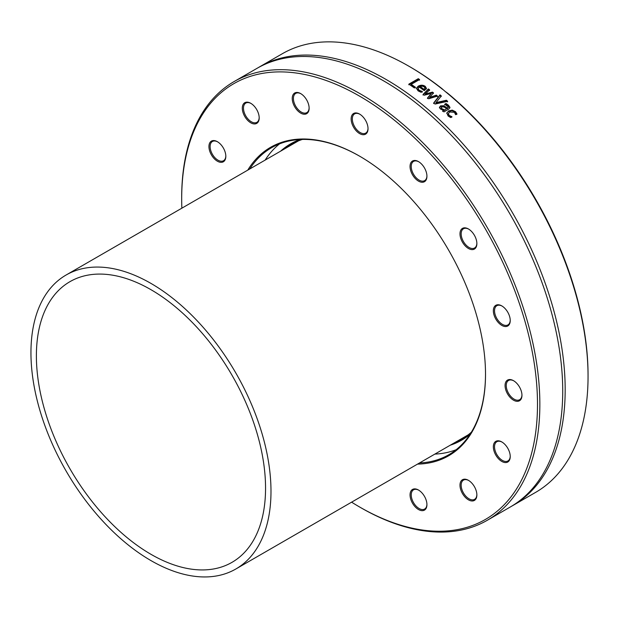 <?xml version="1.0" encoding="UTF-8"?>
<svg xmlns="http://www.w3.org/2000/svg" width="619" height="619" viewBox="0 0 619 619"><rect width="100%" height="100%" fill="white"/><g stroke="black" fill="none" stroke-linecap="round" stroke-linejoin="round"><path stroke-width="0.93" d="M285.32 148.444A170.233 98.289 60 0 1 291.595 144.242A170.233 98.289 60 0 1 302.366 139.43M471.384 432.178A170.233 98.289 60 0 1 461.836 439.103A170.233 98.289 60 0 1 455.058 442.438M299.96 139.53A171.068 98.769 -120 0 0 280.585 151.183M450.323 445.169A171.068 98.769 -120 0 0 470.1 434.221M292.532 144.289A170.233 98.289 60 0 1 295.278 142.3M465.356 436.89A170.233 98.289 60 0 1 462.261 438.275M150.966 289.692A162.046 93.562 60 0 1 256.831 432.495A162.046 93.562 60 0 1 231.993 562.346A162.046 93.562 60 0 1 69.947 468.784A162.046 93.562 60 0 1 69.947 281.668A162.046 93.562 60 0 1 150.966 289.692M150.966 283.417A169.738 97.995 -120 0 0 66.101 275.014A169.738 97.995 -120 0 0 66.101 471.005A169.738 97.995 -120 0 0 235.839 569A169.738 97.995 -120 0 0 261.852 432.991A169.738 97.995 -120 0 0 150.966 283.417M279.564 143.863A177.251 102.336 -120 0 0 265.133 160.104M434.863 454.091A177.251 102.336 -120 0 0 456.149 449.719M485.513 373.922A177.251 102.336 60 0 1 448.806 454.725A177.251 102.336 60 0 1 419.504 462.958M249.774 168.972A177.251 102.336 60 0 1 271.555 147.717A177.251 102.336 60 0 1 359.887 156.328M417.5 464.118A178.086 102.816 -120 0 0 485.513 374.263A178.086 102.816 -120 0 0 359.593 156.158A178.086 102.816 -120 0 0 247.77 170.132M181.862 208.177A251.593 145.256 60 0 1 181.684 198.854A251.593 145.256 60 0 1 359.585 96.138A251.593 145.256 60 0 1 537.493 404.277A251.593 145.256 60 0 1 359.585 506.984A251.593 145.256 60 0 1 351.592 502.164M305.376 114.159A11.939 6.894 -120 0 0 309.129 108.224A11.939 6.894 -120 0 0 300.687 93.601A11.939 6.894 -120 0 0 292.601 101.516A11.939 6.894 -120 0 0 305.376 114.159M225.664 158.124A11.939 6.894 -120 0 0 225.827 156.321A11.939 6.894 -120 0 0 217.377 141.697A11.939 6.894 -120 0 0 208.959 145.945A11.939 6.894 -120 0 0 216.279 160.476A11.939 6.894 -120 0 0 225.664 158.124M413.801 488.964A11.939 6.894 -120 0 0 414.513 506.079A11.939 6.894 -120 0 0 426.932 504.647A11.939 6.894 -120 0 0 418.49 490.031A11.939 6.894 -120 0 0 413.801 488.964M493.513 444.999A11.939 6.894 -120 0 0 500.964 460.907A11.939 6.894 -120 0 0 510.234 456.559A11.939 6.894 -120 0 0 501.792 441.935A11.939 6.894 -120 0 0 493.513 444.999M494.774 317.013A11.939 6.894 -120 0 0 504.245 326.391A11.939 6.894 -120 0 0 510.234 320.526A11.939 6.894 -120 0 0 501.792 305.902A11.939 6.894 -120 0 0 494.349 306.753A11.939 6.894 -120 0 0 494.774 317.013M416.842 179.974A11.939 6.894 -120 0 0 426.932 176.237A11.939 6.894 -120 0 0 418.49 161.613A11.939 6.894 -120 0 0 410.088 165.559A11.939 6.894 -120 0 0 416.842 179.974M463.739 244.118A11.939 6.894 -120 0 0 472.405 249.619A11.939 6.894 -120 0 0 476.87 243.6A11.939 6.894 -120 0 0 468.428 228.976A11.939 6.894 -120 0 0 460.35 231.227A11.939 6.894 -120 0 0 463.739 244.118M505.228 387.548A11.939 6.894 -120 0 0 514.335 400.609A11.939 6.894 -120 0 0 521.956 395.301A11.939 6.894 -120 0 0 513.507 380.677A11.939 6.894 -120 0 0 505.228 387.548M461.41 480.607A11.939 6.894 -120 0 0 465.975 497.993A11.939 6.894 -120 0 0 476.87 494.952A11.939 6.894 -120 0 0 468.428 480.329A11.939 6.894 -120 0 0 461.41 480.607M257.767 122.516A11.939 6.894 -120 0 0 259.191 117.92A11.939 6.894 -120 0 0 250.749 103.296A11.939 6.894 -120 0 0 243.298 113.339A11.939 6.894 -120 0 0 257.767 122.516M361.233 134.338A11.939 6.894 -120 0 0 368.026 128.698A11.939 6.894 -120 0 0 359.585 114.074A11.939 6.894 -120 0 0 351.182 119.931A11.939 6.894 -120 0 0 361.233 134.338M359.585 506.984L360.769 507.673A253.264 146.223 -120 0 0 487.401 520.215A253.264 146.223 -120 0 0 532.139 339.792A253.264 146.223 -120 0 0 395.703 118.237A253.264 146.223 -120 0 0 234.137 81.546A253.264 146.223 -120 0 0 181.684 197.484L181.684 198.854M234.137 81.546L257.009 68.345A253.264 146.223 60 0 1 418.576 105.029A253.264 146.223 60 0 1 559.282 429.424A253.264 146.223 60 0 1 510.273 507.007L487.401 520.215M588.05 376.445L588.05 375.083A251.593 145.256 -120 0 0 447.63 93.198L445.146 91.419A253.264 146.223 60 0 1 588.05 376.445A253.264 146.223 60 0 1 535.597 492.391L512.725 505.591A253.264 146.223 60 0 1 511.495 506.288M445.146 91.419L442.067 88.734M434.793 95.666L436.333 95.148A253.264 146.223 60 0 1 437.509 96.107L428.658 98.769A253.264 146.223 -120 0 0 427.574 97.903L431.335 93.399L424.17 95.233A253.264 146.223 -120 0 0 423.094 94.398L428.394 88.943A253.264 146.223 60 0 1 429.617 89.871L425.369 93.995L432.511 92.107A253.264 146.223 60 0 1 433.478 92.873L429.687 97.392L434.793 95.666M258.239 67.641A253.264 146.223 60 0 1 259.462 66.922A253.264 146.223 60 0 1 421.028 103.613A253.264 146.223 60 0 1 561.735 428.008A253.264 146.223 60 0 1 512.725 505.591M259.462 66.922L282.334 53.721A253.264 146.223 60 0 1 408.966 66.264A253.264 146.223 60 0 1 442.655 89.407M446.415 100.247A253.264 146.223 60 0 1 447.661 101.323L435.049 104.054A253.264 146.223 -120 0 0 433.726 102.94L439.993 94.846A253.264 146.223 60 0 1 441.316 95.937L436.024 102.599L446.415 100.247L446.276 100.827L447.514 101.895M415.419 87.264L414.304 87.913A253.264 146.223 -120 0 0 408.85 84.145L418.305 78.69A253.264 146.223 60 0 1 419.558 79.541L411.225 84.346A253.264 146.223 60 0 1 415.419 87.264M426.46 88.548L424.193 90.66A253.264 146.223 -120 0 0 419.334 87.086L418.065 88.54L419.109 90.242L422.313 91.488A253.264 146.223 60 0 1 422.382 91.535L421.075 92.285L418.088 90.854L416.432 88.254L418.212 86.173C420.742 84.857 423.094 84.911 425.245 86.343L426.483 88.424M439.544 107.319L440.558 105.849L443.885 105.748L447.475 108.163L448.311 106.994L444.852 104.278A253.264 146.223 -120 0 0 444.782 104.216L445.997 103.512L448.419 105.184L449.943 107.342L448.806 109.106L443.955 111.9A253.264 146.223 -120 0 0 442.809 110.855L443.56 110.422L440.388 108.983L439.583 107.033M448.171 107.66L448.311 106.994M444.635 104.789L445.85 104.093L448.257 105.748L449.912 107.93M446.725 113.323L448.628 110.909L452.265 110.128L455.507 111.706L456.954 113.911L455.615 114.685A253.264 146.223 -120 0 0 455.553 114.623L454.447 112.287L449.804 112L448.419 113.455L449.115 115.366L451.916 116.72A253.264 146.223 60 0 1 451.986 116.782L450.647 117.556L448.094 115.985L446.81 112.844M442.067 88.71A251.593 145.256 -120 0 0 410.149 66.945L408.966 66.264M436.024 102.599L435.884 103.187L446.276 100.827M433.594 103.528L439.877 95.45L441.192 96.525M439.877 95.45L439.993 94.846M411.225 84.346L411.171 84.996L415.357 87.906M408.803 84.795L418.258 79.34L419.504 80.184M418.258 79.34L418.305 78.69M423.868 89.902L424.974 88.153L424.201 86.853L422.235 86.157L420.239 86.559L420.169 87.194A252.428 145.744 60 0 1 423.868 89.902L424.913 88.664M420.239 86.559A253.264 146.223 60 0 1 423.953 89.275M418.073 88.865L419.032 90.869L422.228 92.107M416.432 88.579L418.142 86.815C420.68 85.492 423.017 85.546 425.168 86.97L426.406 88.919M420.781 91.751L420.866 91.125M429.687 97.392L429.571 97.995L436.217 95.752L437.393 96.703M425.369 93.995L425.268 94.606L432.402 92.718L433.377 93.484M422.994 95.017L428.302 89.562L429.524 90.49M427.458 98.506L431.335 93.399M436.217 95.752L436.333 95.148M432.402 92.718L432.511 92.107M428.302 89.562L428.394 88.943M441.254 107.768L441.749 109.284L444.396 110.414L446.523 108.712L444.179 107.041L441.834 106.847L441.27 107.474L441.904 108.712L444.558 109.849M444.396 110.414L446.523 108.712M442.647 111.42L443.56 110.422M439.389 107.892L440.411 106.429L443.738 106.321L447.313 108.727L448.148 107.559M445.85 104.093L445.997 103.512M447.313 108.727L447.475 108.163M443.738 106.321L443.885 105.748M448.357 113.734L448.937 115.915L451.731 117.262M446.748 113.13L448.458 111.466L452.094 110.685L455.329 112.256L456.768 114.453M368.026 128.35A11.103 6.414 60 0 1 365.728 133.1A11.103 6.414 60 0 1 361.713 133.263A11.103 6.414 60 0 1 353.256 123.761A11.103 6.414 60 0 1 354.625 113.865A11.103 6.414 60 0 1 359.887 114.26M309.121 107.868A11.103 6.414 60 0 1 306.823 112.627A11.103 6.414 60 0 1 305.639 113.068A11.103 6.414 60 0 1 295.201 105.253A11.103 6.414 60 0 1 295.72 93.392A11.103 6.414 60 0 1 300.981 93.779M259.183 117.571A11.103 6.414 60 0 1 257.868 121.51A11.103 6.414 60 0 1 256.893 122.322A11.103 6.414 60 0 1 245.782 115.908A11.103 6.414 60 0 1 245.782 103.087A11.103 6.414 60 0 1 251.051 103.474M225.819 155.965A11.103 6.414 60 0 1 225.672 157.319A11.103 6.414 60 0 1 223.521 160.723A11.103 6.414 60 0 1 212.418 154.309A11.103 6.414 60 0 1 212.418 141.488A11.103 6.414 60 0 1 217.679 141.875M426.932 504.299A11.103 6.414 60 0 1 424.634 509.05A11.103 6.414 60 0 1 413.531 502.643A11.103 6.414 60 0 1 413.531 489.822A11.103 6.414 60 0 1 414.722 489.381A11.103 6.414 60 0 1 418.792 490.209M476.862 494.604A11.103 6.414 60 0 1 474.572 499.355A11.103 6.414 60 0 1 464.033 493.869A11.103 6.414 60 0 1 462.486 480.932A11.103 6.414 60 0 1 463.469 480.12A11.103 6.414 60 0 1 468.73 480.506M510.234 456.203A11.103 6.414 60 0 1 507.936 460.954A11.103 6.414 60 0 1 498.682 457.201A11.103 6.414 60 0 1 494.682 445.123A11.103 6.414 60 0 1 496.833 441.726A11.103 6.414 60 0 1 502.094 442.113M521.949 394.953A11.103 6.414 60 0 1 519.651 399.704A11.103 6.414 60 0 1 511.82 397.452A11.103 6.414 60 0 1 506.396 387.409A11.103 6.414 60 0 1 508.547 380.468A11.103 6.414 60 0 1 513.809 380.863M510.234 320.17A11.103 6.414 60 0 1 507.936 324.921A11.103 6.414 60 0 1 495.858 316.572A11.103 6.414 60 0 1 496.833 305.693A11.103 6.414 60 0 1 502.094 306.08M476.862 243.244A11.103 6.414 60 0 1 474.572 247.995A11.103 6.414 60 0 1 464.652 243.399A11.103 6.414 60 0 1 463.469 228.767A11.103 6.414 60 0 1 468.73 229.154M426.932 175.889A11.103 6.414 60 0 1 424.634 180.64A11.103 6.414 60 0 1 417.546 179.03A11.103 6.414 60 0 1 411.565 169.32A11.103 6.414 60 0 1 413.531 161.404A11.103 6.414 60 0 1 418.792 161.791M419.032 90.869L419.109 90.242M425.168 86.97L425.245 86.343M418.142 86.815L418.212 86.173M441.749 109.284L441.904 108.712M448.257 105.748L448.419 105.184M447.545 108.596L447.699 108.031M440.411 106.429L440.558 105.849M448.937 115.915L449.115 115.366M455.329 112.256L455.507 111.706M452.094 110.685L452.265 110.128M448.458 111.466L448.628 110.909M235.839 569L468.111 434.902M66.101 275.014L298.373 140.908M417.987 89.175L418.065 88.54M441.115 108.046L441.27 107.474M448.241 114.004L448.419 113.455"/></g></svg>
